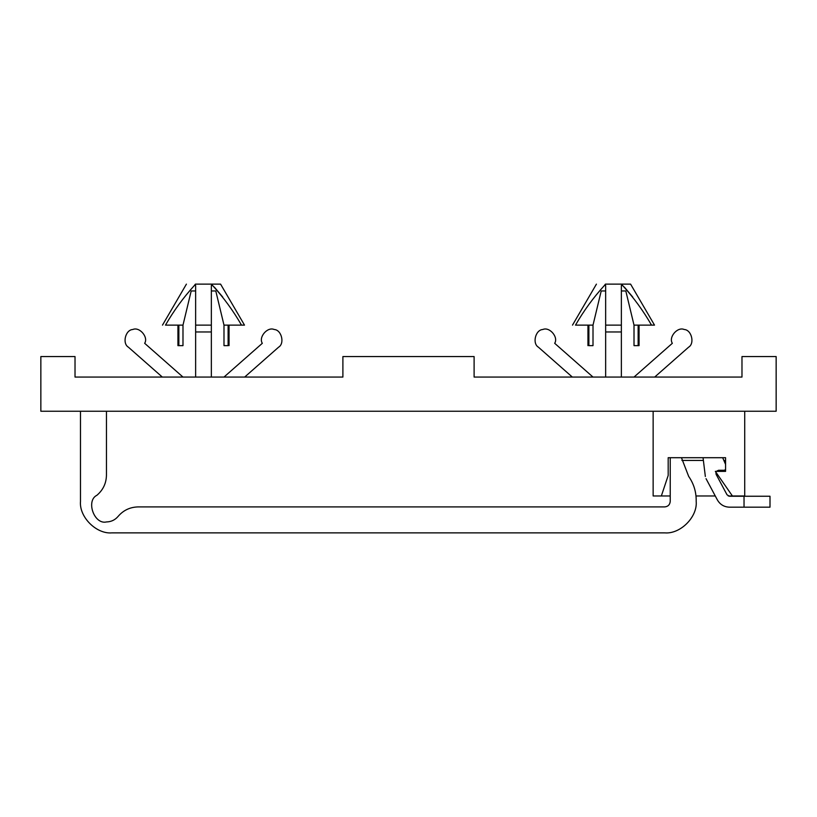<?xml version="1.0" encoding="UTF-8"?>
<svg xmlns="http://www.w3.org/2000/svg" width="817" height="817" viewBox="0 0 817 817"><rect width="100%" height="100%" fill="white"/><g stroke="black" fill="none" stroke-linecap="round" stroke-linejoin="round"><path stroke-width="1.23" d="M177.932 345.632L177.932 325.125L177.932 345.632L178.862 345.632L178.862 325.125L178.862 345.632L177.932 345.632M220.58 284.132L244.497 325.125L220.58 284.132L211.603 284.132L212.543 285.429C223.674 297.654 233.325 310.879 241.505 325.125L244.497 325.125L241.505 325.125C233.325 310.879 223.674 297.654 212.543 285.429L211.348 285.429L211.348 377.066L211.348 325.125L195.631 325.125L195.631 285.429L194.436 285.429L195.375 284.132C183.958 284.132 183.958 284.132 195.375 284.132L220.58 284.132M222.724 297.041L214.32 287.084M639.068 325.125L639.068 345.632L634.012 345.632L634.012 325.125L654.509 325.125L630.591 284.132L654.509 325.125L651.517 325.125C643.347 310.879 633.696 297.654 622.564 285.429L621.625 284.132L622.564 285.429C633.696 297.654 643.347 310.879 651.517 325.125L634.012 325.125L625.812 290.964L634.012 325.125L634.012 345.632L639.068 345.632L639.068 325.125M632.736 297.041L624.341 287.084M575.495 325.125C583.716 310.817 593.367 297.592 604.457 285.429L605.397 284.132C593.979 284.132 593.979 284.132 605.397 284.132L604.457 285.429C593.367 297.592 583.716 310.817 575.495 325.125C571.532 325.125 571.532 325.125 575.495 325.125L593.009 325.125L601.21 290.964L605.652 290.964L601.21 290.964L593.009 325.125L575.495 325.125C571.532 325.125 571.532 325.125 575.495 325.125L575.566 325.023M630.591 284.132L621.625 284.132L630.591 284.132M605.652 331.968L605.652 285.429L604.457 285.429L605.652 285.429L605.652 377.066L605.652 331.968L621.369 331.968L621.369 377.066L621.369 331.968L605.652 331.968M621.369 285.429L621.369 331.968L621.369 325.125L605.652 325.125L621.369 325.125L621.369 285.429L622.564 285.429L621.369 285.429M605.397 284.132L621.625 284.132L605.397 284.132C593.979 284.132 593.979 284.132 605.397 284.132L604.457 285.429M621.369 290.964L625.812 290.964L621.369 290.964M638.138 325.125L638.138 345.632L638.138 325.125M165.483 325.125C173.704 310.817 183.355 297.592 194.436 285.429C183.355 297.592 173.704 310.817 165.483 325.125C161.511 325.125 161.511 325.125 165.483 325.125L182.988 325.125L191.188 290.964L195.631 290.964L191.188 290.964L182.988 325.125L165.483 325.125C161.511 325.125 161.511 325.125 165.483 325.125L165.575 324.972M195.631 377.066L195.631 325.125L195.631 331.968L211.348 331.968L195.631 331.968L195.631 377.066M195.375 284.132C183.958 284.132 183.958 284.132 195.375 284.132L194.436 285.429L195.631 285.429L195.631 325.125L211.348 325.125L211.348 285.429L212.543 285.429L211.603 284.132L195.375 284.132M211.348 290.964L215.79 290.964L223.991 325.125L241.505 325.125L223.991 325.125L215.79 290.964L211.348 290.964M182.988 345.632L178.862 345.632L182.988 345.632L182.988 325.125L182.988 345.632M725.578 471.368L715.335 471.368L732.41 495.97L744.716 495.97L744.716 411.237L744.716 495.97L728.253 495.97L732.41 495.97L715.335 471.368L725.578 471.368L725.578 457.704L725.578 471.368M653.14 411.237L653.14 495.97L661.341 495.97L668.183 475.474L668.183 457.704L725.578 457.704L668.183 457.704L668.183 475.474L661.341 495.97L653.14 495.97L653.14 411.237M715.263 495.97L695.992 495.97L715.263 495.97M670.226 495.97L661.341 495.97L670.226 495.97M681.889 460.441L703.386 460.441L681.889 460.441M723.852 460.441L725.578 460.441L723.852 460.441M474.105 377.066L741.979 377.066L474.105 377.066L474.105 356.559L342.895 356.559L342.895 377.066L75.021 377.066L342.895 377.066L342.895 356.559L474.105 356.559L474.105 377.066M40.85 411.237L40.85 356.559L40.85 411.237L776.15 411.237L776.15 356.559L776.15 411.237L40.85 411.237M776.15 356.559L741.979 356.559L741.979 377.066L741.979 356.559L776.15 356.559M75.021 377.066L75.021 356.559L40.85 356.559L75.021 356.559L75.021 377.066M223.991 377.066L262.318 343.303C258.325 337.155 267.527 326.473 274.195 329.506C281.518 329.792 284.929 343.477 278.607 347.174L244.671 377.066L278.607 347.174C284.929 343.477 281.518 329.792 274.195 329.506C267.527 326.473 258.325 337.155 262.318 343.303L223.991 377.066M688.619 347.174L654.683 377.066L688.619 347.174C694.95 343.477 691.539 329.792 684.217 329.506C691.539 329.792 694.95 343.477 688.619 347.174M672.34 343.303C668.347 337.155 677.548 326.473 684.217 329.506C677.548 326.473 668.347 337.155 672.34 343.303L634.012 377.066L672.34 343.303M554.682 343.303L593.009 377.066L554.682 343.303C558.675 337.155 549.473 326.473 542.805 329.506C549.473 326.473 558.675 337.155 554.682 343.303M538.393 347.174C532.071 343.477 535.482 329.792 542.805 329.506C535.482 329.792 532.071 343.477 538.393 347.174L572.329 377.066L538.393 347.174M162.317 377.066L128.381 347.174C122.05 343.477 125.461 329.792 132.783 329.506C139.452 326.473 148.653 337.155 144.66 343.303L182.988 377.066L144.66 343.303C148.653 337.155 139.452 326.473 132.783 329.506C125.461 329.792 122.05 343.477 128.381 347.174L162.317 377.066M228.117 325.125L228.117 345.632L223.991 345.632L223.991 325.125L223.991 345.632L228.117 345.632L228.117 325.125M593.009 345.632L588.883 345.632L588.883 325.125L588.883 345.632L593.009 345.632L593.009 325.125L593.009 345.632M622.564 285.429L621.625 284.132M106.455 521.94C111.153 521.828 115.034 520 118.087 516.426C123.367 510.257 130.066 507.091 138.185 506.908L664.762 506.908C668.061 506.56 669.879 504.732 670.226 501.434L670.226 457.704L670.226 501.434C669.879 504.732 668.061 506.56 664.762 506.908L138.185 506.908C130.066 507.091 123.367 510.257 118.087 516.426C115.034 520 111.153 521.828 106.455 521.94C94.241 524.882 85.622 500.729 96.927 495.265C85.622 500.729 94.241 524.882 106.455 521.94M80.485 501.434L80.485 411.237L80.485 501.434C79.075 516.987 96.365 534.277 111.919 532.868C96.365 534.277 79.075 516.987 80.485 501.434M664.762 532.868L111.919 532.868L664.762 532.868C680.316 534.277 697.606 516.987 696.196 501.434C697.606 516.987 680.316 534.277 664.762 532.868M696.196 500.075L696.196 501.434L696.196 500.075C696.125 491.405 693.623 483.521 688.68 476.413C693.623 483.521 696.125 491.405 696.196 500.075M681.46 457.704L688.68 476.413L681.46 457.704M705.347 476.485L703.049 457.704L705.347 476.485M717.387 499.943L706.041 478.68L717.387 499.943C720.083 504.559 724.097 506.969 729.438 507.173C724.097 506.969 720.083 504.559 717.387 499.943M770.002 507.173L729.438 507.173L744.032 507.173L744.032 496.246L770.002 496.246L770.002 507.173L770.002 496.246L729.438 496.246L744.032 496.246L744.032 507.173L770.002 507.173M727.028 494.796L729.438 496.246L727.028 494.796L716.101 474.299L727.028 494.796M718.511 470.275L716.325 471.368L718.511 470.275L723.974 470.275L718.511 470.275M715.906 472.195L716.101 474.299L715.906 472.195M725.578 469.755L723.974 470.275L725.578 469.755M722.657 457.704L725.578 464.393L722.657 457.704M106.455 475.177C106.271 483.286 103.095 489.986 96.927 495.265C103.095 489.986 106.271 483.286 106.455 475.177L106.455 411.237L106.455 475.177M596.42 284.132L572.503 325.125M186.409 284.132L162.491 325.125M229.046 325.125L229.046 345.632M587.954 345.632L587.954 325.125"/></g></svg>

